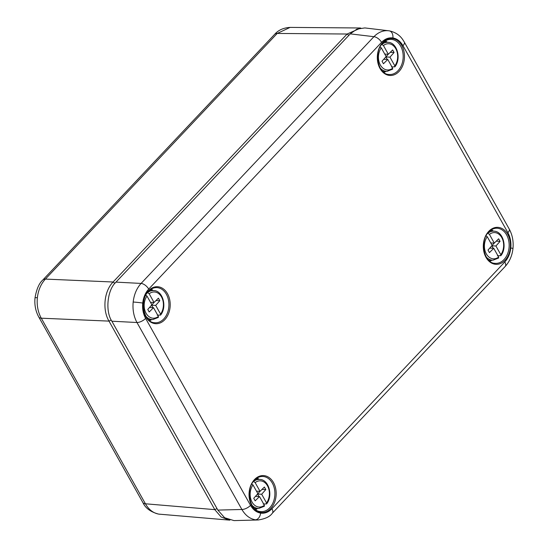 <?xml version="1.0" encoding="UTF-8"?>
<svg xmlns="http://www.w3.org/2000/svg" width="548" height="548" viewBox="0 0 548 548"><rect width="100%" height="100%" fill="white"/><g stroke="black" fill="none" stroke-linecap="round" stroke-linejoin="round"><path stroke-width="0.82" d="M489.412 234.38L494.303 243.1L498.632 238.805L500.057 241.346L495.933 246.004L500.831 254.724A13.131 9.617 92.6 0 0 501.735 237.537A13.131 9.617 92.6 0 0 489.412 234.38L487.713 233.222M497.447 255.827L500.927 255.608C507.393 247.552 503.249 231.708 494.399 231.208L490.152 230.681M492.125 245.408L487.234 236.688A13.131 9.617 92.6 0 0 486.323 253.868A13.131 9.617 92.6 0 0 498.653 257.033L493.755 248.313L489.433 252.601L488.008 250.059L492.125 245.408M490.741 242.935L494.303 243.1M496.248 241.168L500.057 241.346M494.241 243.093L491.83 245.812L495.933 246.004M489.72 248.128L493.755 248.313M491.83 245.812L493.221 248.285M498.653 257.033L498.372 258.087M500.55 255.779L500.831 254.724M485.72 235.551L487.234 236.688M255.156 482.617L260.047 491.337L264.369 487.042L265.794 489.583L261.677 494.241L266.568 502.961A13.131 9.617 92.6 0 0 267.479 485.775A13.131 9.617 92.6 0 0 255.156 482.617L253.45 481.459M263.191 504.064L266.671 503.845C273.13 495.789 268.993 479.952 260.142 479.445L255.895 478.918M257.868 493.645L252.977 484.925A13.131 9.617 92.6 0 0 252.066 502.105A13.131 9.617 92.6 0 0 264.389 505.27L259.499 496.55L255.176 500.845L253.745 498.296L257.868 493.645M256.478 491.172L260.047 491.337M261.985 489.412L265.794 489.583M259.978 491.33L257.574 494.049L261.677 494.241M255.464 496.365L259.499 496.55M257.574 494.049L258.957 496.522M264.389 505.27L264.109 506.325M266.287 504.016L266.568 502.961M251.464 483.788L252.977 484.925M383.436 45.525L388.327 54.245L392.649 49.95L394.074 52.492L389.957 57.15L394.848 65.87A13.131 9.617 92.6 0 0 395.759 48.683A13.131 9.617 92.6 0 0 383.436 45.525L381.73 44.367M391.471 66.972L394.95 66.753C401.41 58.698 397.273 42.854 388.422 42.354L384.175 41.826M386.148 56.554L381.257 47.834A13.131 9.617 92.6 0 0 380.346 65.013A13.131 9.617 92.6 0 0 392.669 68.178L387.779 59.458L383.456 63.753L382.025 61.205L386.148 56.554M384.758 54.081L388.327 54.245M390.265 52.313L394.074 52.492M388.258 54.238L385.854 56.958L389.957 57.15M383.744 59.273L387.779 59.458M385.854 56.958L387.237 59.431M392.669 68.178L392.389 69.233M394.567 66.925L394.848 65.87M379.743 46.696L381.257 47.834M149.172 293.762L154.063 302.482L158.393 298.187L159.817 300.729L155.694 305.387L160.591 314.107A13.131 9.617 92.6 0 0 161.496 296.92A13.131 9.617 92.6 0 0 149.172 293.762L147.474 292.605M157.208 315.21L160.687 314.99C167.147 306.935 163.009 291.098 154.159 290.591L149.912 290.063M151.885 304.791L146.994 296.071A13.131 9.617 92.6 0 0 146.083 313.257A13.131 9.617 92.6 0 0 158.413 316.415L153.515 307.695L149.193 311.99L147.768 309.449L151.885 304.791M150.501 302.318L154.063 302.482M156.009 300.557L159.817 300.729M153.995 302.475L151.591 305.195L155.694 305.387M149.481 307.51L153.515 307.695M151.591 305.195L152.981 307.668M158.413 316.415L158.125 317.47M160.311 315.162L160.591 314.107M145.48 294.934L146.994 296.071M258.588 519.956L255.382 519.805C249.854 518.819 245.36 515.373 241.887 509.476L136.966 322.512C133.733 316.463 132.472 309.641 133.178 302.044C134.061 294.481 136.699 288.269 141.083 283.426L373.921 36.689C378.504 32.037 383.566 30.085 389.121 30.832L364.845 27.927L356.878 29.126L350.254 33.866L115.977 282.124L141.083 283.426A6.96 3.61 -136.7 0 1 148.707 289.077C145.384 292.714 143.391 297.365 142.727 303.044C142.192 308.736 143.158 313.853 145.624 318.395A6.96 3.076 150.7 0 1 136.966 322.512L111.867 321.21L217.857 510.092L241.887 509.476A6.96 3.076 150.7 0 0 250.539 505.359C253.108 509.784 256.464 512.366 260.608 513.106C264.773 513.668 268.554 512.202 271.959 508.708L504.804 261.971C508.119 258.341 510.113 253.69 510.777 248.011C511.311 242.319 510.346 237.202 507.886 232.66L402.965 45.696C400.396 41.271 397.04 38.689 392.895 37.949C388.731 37.387 384.949 38.853 381.552 42.34A6.96 3.61 -136.7 0 0 373.921 36.689L350.254 33.866M111.867 321.21C105.086 311.202 107.346 289.721 115.977 282.124M510.777 248.011A6.96 0.377 6 0 1 512.969 248.525C512.175 255.663 509.558 261.663 505.126 266.534L272.288 513.27C269.945 516.675 265.205 518.915 258.067 519.984L233.982 520.6L224.639 517.737L217.857 510.092M37.367 297.715A9.282 0.507 6 0 0 35.031 297.804C36.545 289.104 39.148 283.165 42.826 279.987L42.826 279.987A9.282 4.816 43.3 0 1 45.388 279.09C40.929 283.939 38.257 290.145 37.367 297.715C36.661 305.311 37.963 312.141 41.278 318.196A9.282 4.096 150.7 0 1 38.744 316.97L142.891 502.564A9.282 4.096 150.7 0 0 145.426 503.79C148.823 509.688 153.282 513.134 158.81 514.12L229.242 520.1L221.145 517.004L214.789 509.64L108.984 321.114C102.195 309.702 104.161 290.961 113.1 282.008L347.117 34.024L360.735 28.01M42.826 279.987L274.644 34.339C278.357 30.085 283.508 27.777 290.111 27.4L277.206 33.442L45.388 279.09L113.1 282.008L114.916 283.33M229.907 520.141L229.242 520.1M487.898 233.236A14.522 10.631 -87.4 0 1 494.399 231.208M488.782 260.307L493.063 260.17A14.522 10.631 -87.4 0 1 486.275 257.033M253.642 481.48A14.522 10.631 -87.4 0 1 260.142 479.445M254.525 508.544L258.807 508.414A14.522 10.631 -87.4 0 1 252.012 505.27M381.922 44.381A14.522 10.631 -87.4 0 1 388.422 42.354M382.805 71.452L387.08 71.322A14.522 10.631 -87.4 0 1 380.291 68.178M147.659 292.625A14.522 10.631 -87.4 0 1 154.159 290.591M148.542 319.69L152.823 319.559A14.522 10.631 -87.4 0 1 146.035 316.415M257.629 508.448A16.83 12.323 -87.4 0 1 255.704 509.558M254.724 508.736A15.906 11.645 92.6 0 0 255.183 508.523M269.739 507.811A17.591 12.885 92.6 0 0 274.26 488.063A17.591 12.885 92.6 0 0 262.102 476.465C259.368 476.561 256.848 477.801 254.525 480.192C245.045 489.049 249.84 511.414 260.478 511.558A17.591 12.885 92.6 0 0 269.739 507.811M254.484 479.582A18.516 13.563 -87.4 0 1 273.479 482.555A18.516 13.563 -87.4 0 1 270.746 508.565A18.516 13.563 -87.4 0 1 251.744 505.592A18.516 13.563 -87.4 0 1 254.484 479.582M151.652 319.594A16.83 12.323 -87.4 0 1 149.72 320.703M148.741 319.881A15.906 11.645 92.6 0 0 149.207 319.669M163.756 318.957A17.591 12.885 92.6 0 0 168.284 299.208A17.591 12.885 92.6 0 0 156.118 287.611C153.392 287.707 150.864 288.947 148.542 291.337C139.062 300.194 143.864 322.56 154.502 322.704A17.591 12.885 92.6 0 0 163.756 318.957M148.501 290.728A18.516 13.563 -87.4 0 1 167.503 293.701A18.516 13.563 -87.4 0 1 164.763 319.71A18.516 13.563 -87.4 0 1 145.768 316.737A18.516 13.563 -87.4 0 1 148.501 290.728M385.908 71.356A16.83 12.323 -87.4 0 1 383.984 72.466M383.004 71.637A15.906 11.645 92.6 0 0 383.463 71.432M398.019 70.719A17.591 12.885 92.6 0 0 402.54 50.971A17.591 12.885 92.6 0 0 390.382 39.374C387.648 39.47 385.128 40.71 382.805 43.1C373.325 51.957 378.12 74.323 388.758 74.466A17.591 12.885 92.6 0 0 398.019 70.719M382.764 42.491A18.516 13.563 -87.4 0 1 401.759 45.463A18.516 13.563 -87.4 0 1 399.026 71.473A18.516 13.563 -87.4 0 1 380.024 68.5A18.516 13.563 -87.4 0 1 382.764 42.491M491.892 260.211A16.83 12.323 -87.4 0 1 489.96 261.321M488.98 260.492A15.906 11.645 92.6 0 0 489.446 260.286M504.002 259.574A17.591 12.885 92.6 0 0 508.523 239.825A17.591 12.885 92.6 0 0 496.358 228.228C493.632 228.324 491.104 229.564 488.789 231.955C479.301 240.812 484.103 263.177 494.741 263.321A17.591 12.885 92.6 0 0 504.002 259.574M488.741 231.345A18.516 13.563 -87.4 0 1 507.743 234.318A18.516 13.563 -87.4 0 1 505.003 260.327A18.516 13.563 -87.4 0 1 486.008 257.355A18.516 13.563 -87.4 0 1 488.741 231.345M260.608 513.106A6.96 4.727 98.9 0 1 255.382 519.805M272.288 513.27A6.96 3.61 -136.7 0 0 271.959 508.708M512.969 248.525C513.661 241.421 512.414 234.928 509.222 229.037L509.222 229.037A6.96 3.076 150.7 0 1 507.886 232.66M142.727 303.044A6.96 0.377 -174 0 0 133.178 302.044M392.895 37.949A6.96 4.727 -81.1 0 0 389.238 30.846A6.96 4.727 -81.1 0 0 389.121 30.832M145.624 318.395L250.539 505.359M381.552 42.34L148.707 289.077M388.58 30.757L389.238 30.846C395.252 32.14 399.807 35.134 402.896 39.833L404.301 42.066A6.96 3.076 150.7 0 1 402.965 45.696M505.126 266.534A6.96 3.61 -136.7 0 0 504.804 261.971M490.809 230.763A15.906 11.645 92.6 0 0 490.371 230.509M491.419 229.776A16.83 12.323 -87.4 0 1 493.234 231.064M256.546 479A15.906 11.645 92.6 0 0 256.108 478.747M257.163 478.02A16.83 12.323 -87.4 0 1 258.978 479.301M150.57 290.145A15.906 11.645 92.6 0 0 150.131 289.892M151.179 289.166A16.83 12.323 -87.4 0 1 152.995 290.447M384.826 41.908A15.906 11.645 92.6 0 0 384.388 41.655M385.443 40.922A16.83 12.323 -87.4 0 1 387.258 42.21M142.891 502.564C145.378 508.092 150.584 511.928 158.509 514.086A9.282 6.302 -81.1 0 0 158.81 514.12M111.251 320.059L108.984 321.114L41.278 318.196L145.426 503.79L214.789 509.64L217.022 508.599M274.644 34.339A9.282 4.816 43.3 0 1 277.206 33.442L347.117 34.024L348.891 35.319M493.063 260.17L498.68 257.985M258.807 508.414L264.424 506.222M387.08 71.322L392.704 69.13M152.823 319.559L158.441 317.374M404.301 42.066L509.222 229.037M158.509 514.086L159.858 514.25M35.031 297.804C34.346 304.75 35.586 311.141 38.744 316.97M290.104 27.4L360.036 27.982"/></g></svg>
